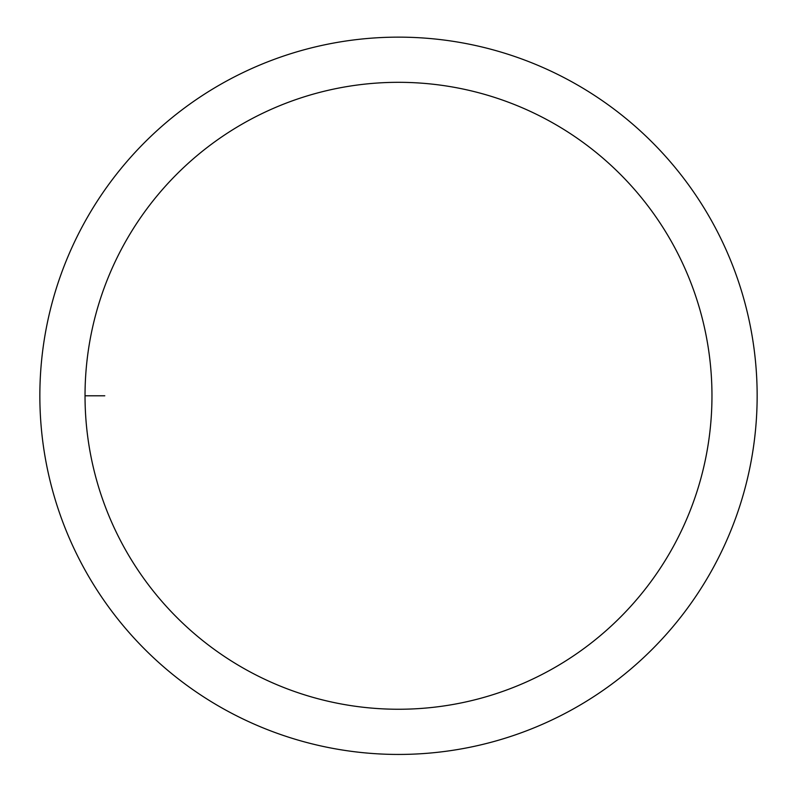 <?xml version="1.0" encoding="UTF-8"?>
<svg xmlns="http://www.w3.org/2000/svg" width="797" height="797" viewBox="0 0 797 797"><rect width="100%" height="100%" fill="white"/><g stroke="black" fill="none" stroke-linecap="round" stroke-linejoin="round"><path stroke-width="1.2" d="M85.03 395.79A313.47 313.47 0 0 0 555.23 667.258A313.47 313.47 0 0 0 555.23 124.312A313.47 313.47 0 0 0 85.03 395.79L104.786 395.79M39.85 395.79A358.65 358.65 0 0 1 398.5 37.14A358.65 358.65 0 0 1 757.15 395.79A358.65 358.65 0 0 1 398.5 754.44A358.65 358.65 0 0 1 39.85 395.79"/></g></svg>

